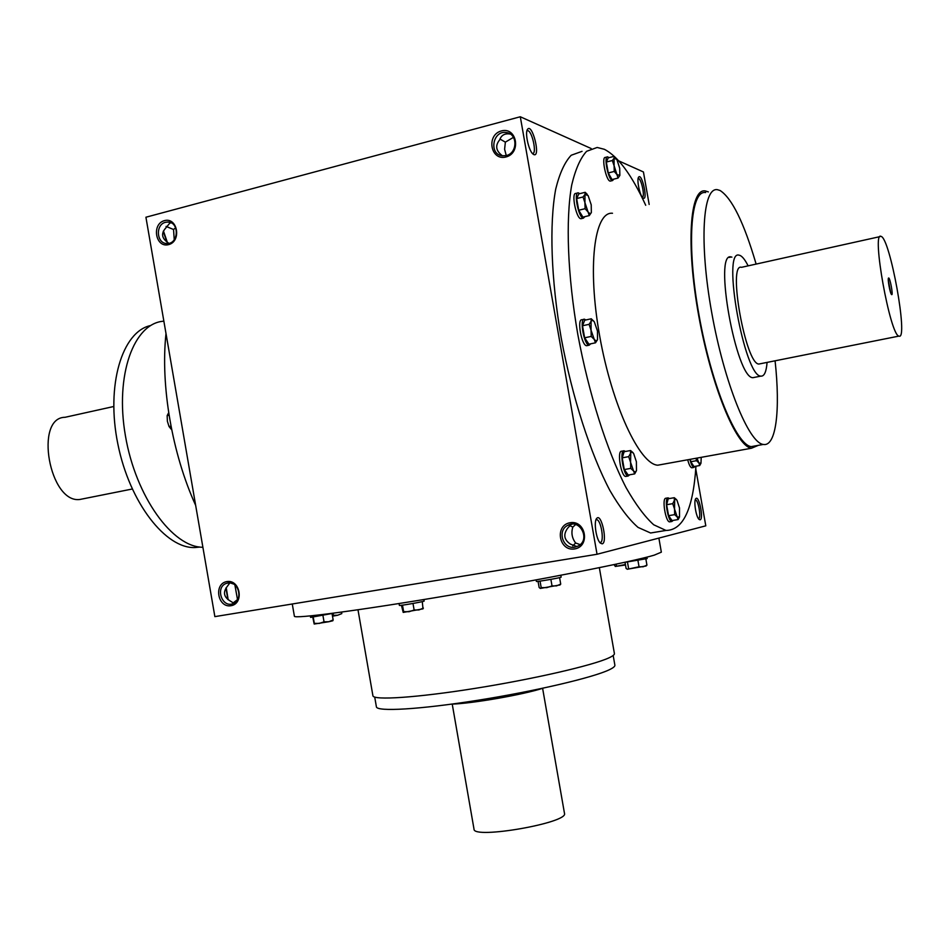 <?xml version="1.0" encoding="UTF-8"?>
<svg xmlns="http://www.w3.org/2000/svg" width="949" height="949" viewBox="0 0 949 949"><rect width="100%" height="100%" fill="white"/><g stroke="black" fill="none" stroke-linecap="round" stroke-linejoin="round"><path stroke-width="1.42" d="M748.132 265.862C744.811 259.255 741.821 255.696 739.176 255.198C721.418 248.875 744.431 376.967 760.896 376.112L761.193 376.148C764.396 376.148 766.353 371.569 767.077 362.399M880.008 236.621L741.513 267.321C727.325 262.375 745.689 364.606 758.892 364.036L760.469 363.716M899.059 336.136C908.561 340.371 890.032 237.772 881.04 236.396C871.194 230.204 890.15 335.744 898.952 336.1L899.059 336.136M891.68 294.617C893.424 295.637 889.889 276.811 888.561 278.033C887.339 278.318 890.02 293.253 891.514 294.498L891.68 294.617M890.708 292.826L888.276 280.109M83.583 498.723L79.87 499.471C49.478 503.729 33.974 417.382 65.101 417.287L113.702 406.516M607.17 156.965L605.391 157.415C601.061 156.644 606.233 181.532 610.314 181.105L610.788 180.986M608.961 157.653L607.645 156.846C603.327 156.063 608.511 180.962 612.568 180.547L613.849 179.112M614.193 156.336L608.226 157.842L606.34 162.03L608.262 172.943L612.046 179.563L618.024 178.08L616.957 174.569L614.252 171.449L614.11 165.778L612.33 160.523L614.074 158.21L614.193 156.336L615.842 157.997M608.262 172.943L614.252 171.449M606.34 162.03L612.33 160.523M619.851 175.446L619.697 168.21L616.874 159.468L614.074 158.21L614.11 165.778L616.957 174.569L619.851 175.446L618.024 178.08M577.692 192.979L575.889 193.43C570.918 192.552 576.316 219.112 581.025 218.721L581.618 218.578M579.72 193.655L578.285 192.837C573.338 191.947 578.736 218.531 583.421 218.14L584.928 216.633M585.189 192.303L578.843 193.881L576.66 198.555L578.712 210.239L582.923 217.119L589.282 215.589L588.048 211.935L585.094 208.697L584.928 202.635L583.03 196.989L584.975 194.426L585.189 192.303L587.265 194.367M578.712 210.239L585.094 208.697M576.66 198.555L583.03 196.989M591.346 212.576L591.215 204.83L588.131 195.577L584.975 194.426L584.928 202.635L588.048 211.935L590.088 213.869L591.346 212.576L589.282 215.589M583.789 319.35L581.986 319.754C576.695 318.686 581.607 345.946 586.66 345.709L587.336 345.566M585.841 319.967L584.465 319.208C579.187 318.14 584.098 345.424 589.139 345.187L590.764 343.799M591.274 318.781L584.726 320.204L582.508 325.756L584.631 337.808L588.938 344.19L595.498 342.803L594.252 339.422L591.215 336.409L591.049 330.181L589.092 324.333L591.073 321.355L591.274 318.781L594.015 321.438L592.212 320.193L591.073 321.355L591.049 330.181L594.252 339.422L596.102 340.999L597.455 339.789L595.498 342.803M584.631 337.808L591.215 336.409M582.508 325.756L589.092 324.333M597.514 339.6L597.467 331.023L594.323 321.877M621.559 451.202C616.826 450.917 621.061 476.588 625.723 476.445L626.34 476.339M625.438 451.475L623.979 450.751C619.27 450.467 623.505 476.149 628.155 476.018L629.685 474.785M630.575 450.526L624.145 451.712L622.212 457.833L624.276 469.565L628.25 475.046L634.679 473.895L633.588 470.989L630.741 468.391L630.575 462.353L628.677 456.647L630.504 453.42L630.575 450.526L633.078 452.72M624.276 469.565L630.741 468.391M622.212 457.833L628.677 456.647M636.482 470.633L636.388 461.736L633.635 453.492L631.939 451.938L630.777 452.72L630.575 462.353L633.588 470.989L635.189 472.175L636.482 470.633L634.679 473.895M667.823 497.928L665.771 498.249C661.738 498.332 665.593 522.009 669.614 521.879L670.113 521.796M669.436 498.533L668.06 497.845C664.051 497.928 667.894 521.618 671.904 521.487L673.221 520.372M674.288 497.703L668.215 498.747L666.637 504.714L668.571 515.675L672.058 520.574L678.132 519.554L677.23 516.968L674.668 514.643L674.525 509.008L672.734 503.658L674.336 500.526L674.288 497.703L676.53 499.649M668.571 515.675L674.668 514.643M666.637 504.714L672.734 503.658M679.52 517.003L679.508 507.964L676.981 500.265L675.759 499.055L674.703 499.577L674.525 509.008L677.23 516.968L679.52 517.003L678.132 519.554M687.717 459.779C688.998 464.69 690.35 467.359 691.774 467.798L692.189 467.727M689.887 459.387C691.169 464.298 692.521 466.979 693.933 467.406L695.071 466.362M690.374 459.304L690.789 461.712L693.968 466.564L699.698 465.532L698.903 462.97L696.542 460.68L696.661 458.153M690.789 461.712L696.542 460.68M697.005 458.094L698.903 462.97L700.967 463.242L699.698 465.532M700.967 463.242L701.228 457.335M168.507 413.029L167.154 415.626L167.368 421.237L169.041 426.528L171.318 429.351M169.076 415.211L167.154 415.626M170.986 426.113L169.041 426.528M341.806 613.6L337.725 615.225L341.806 613.6L341.545 612.105M333.063 613.576L333.36 615.308L337.725 615.225L332.506 616.209M334.107 613.113L310.596 617.396L310.347 615.925M333.158 619.97L332.814 620.776L328.745 621.737L333.158 619.97L332.091 613.813M312.779 617.253L314.19 624.027L314.309 623.363L319.315 623.434L324.036 621.832L328.745 621.737L314.202 624.039M313.241 617.194L314.309 623.363M322.957 615.628L324.036 621.832M423.895 599.531L424.156 601.025C424.903 601.5 398.865 606.091 399.387 605.379L399.066 603.54M422.269 601.607L423.005 608.855M401.427 605.284L403.206 612.413L403.633 611.666L409.031 611.725L414.132 610.017L418.924 609.946L423.396 608.095M402.495 605.154L403.633 611.666M412.993 603.457L414.132 610.017M422.946 608.867L403.206 612.413M560.823 575.272L561.144 577.111C561.879 577.597 535.841 582.105 536.375 581.405L536.126 579.922M559.59 577.621L560.717 584.086L560.017 584.892M538.059 581.346L539.139 587.49L540.313 588.439L541.191 587.621L546.754 587.656L552.021 585.913L556.541 585.889L560.717 584.086M540.04 581.096L541.191 587.621M550.883 579.365L552.021 585.913M559.934 584.952L540.313 588.439M646.921 557.134L647.171 558.581L623.647 562.543M645.866 558.997L646.933 565.118L646.15 565.877M625.071 562.555L626.103 568.427L627.431 569.258L639.045 566.767L643.149 566.778L646.933 565.118M627.503 562.259L628.582 568.427M637.953 560.562L639.045 566.767M646.032 565.984L627.242 569.234M613.991 564.619L615.438 566.47L625.225 564.536M616.162 564.157L616.423 565.687M625.498 564.999L615.225 566.446M543.184 688.144C523.231 694.68 472.614 703.517 451.629 704.134M542.614 688.333L564.477 813.352C568.926 822.795 473.017 839.533 474.014 829.141L452.234 704.099M567.965 525.248C580.136 518.451 590.729 539.779 578.238 545.995L574.904 547.146C562.923 549.732 556.743 530.218 567.965 525.248L570.907 524.655L567.704 528.13C563.077 534.489 564.014 539.839 570.515 544.168L576.992 546.577M580.159 544.643L575.616 542.982L572.781 545.889M575.616 542.982C571.962 538.071 571.037 532.78 572.828 527.086L569.602 525.532M575.64 524.56L572.828 527.086M570.907 524.655L572.057 524.145M513.456 137.344L505.366 142.136L499.945 139.029M502.46 155.802C495.888 150.95 494.951 145.636 499.672 139.859C501.297 135.173 504.738 133.228 509.981 134.011L510.337 134.094M506.256 155.553L504.607 149.254L505.366 142.136M506.268 155.553L502.389 155.802C488.379 154.497 492.828 129.716 506.588 132.599C517.857 133.916 517.585 153.228 506.268 155.553M232.885 603.089L237.725 599.448M233.857 603.267L230.061 600.871C223.644 596.945 222.79 592.01 227.511 586.079L229.872 582.876M227.855 582.971L226.337 583.386C214.83 587.206 222.09 608.57 233.217 603.552C243.573 599.982 238.507 580.574 227.855 582.971M230.31 582.923L233.584 584.038M234.877 584.928L237.464 599.317M171.164 222.861L169.847 223.074L165.672 228.104C160.879 233.549 161.733 238.448 168.21 242.814L168.697 243.347M166.075 226.408L173.548 229.504L175.648 227.784M165.541 222.291C155.067 224.51 156.573 244.095 167.178 243.502C178.875 244 179.491 221.698 167.759 222.019L165.541 222.291M173.548 229.504L174.236 239.729M602.164 543.848C607.882 542.887 601.464 512.626 596.755 518.356C593.528 521.215 596.114 539.317 600.266 543.03L602.164 543.848M533.872 154.628C540.942 157.51 532.318 122.718 527.573 129.266C524.667 132.457 528.629 150.642 532.947 154.023L533.872 154.628M700.089 519.827C703.933 519.293 699.01 494.749 695.842 498.616C693.434 500.55 695.949 516.861 699.045 519.388L700.089 519.827M643.422 198.211C648.084 200.251 641.915 172.789 638.677 177.083C636.423 179.219 639.768 195.565 642.924 197.89L643.422 198.211M659.092 531.582L650.599 532.994L638.06 527.407C628.985 519.506 619.602 507.205 609.899 490.503C590.503 453.752 572.259 397.37 561.25 338.212C551.013 279.113 549.21 223.893 555.734 189.017C559.613 173.299 564.774 162.042 571.203 155.256L582.045 151.342M649.163 204.45L643.434 171.959L618.855 160.939M591.144 148.519L520.301 116.763L145.921 217.226L214.865 616.625L597.04 554.263L520.301 116.763M695.771 468.936L705.795 525.829L597.04 554.263M505.971 156.976C490.538 161.116 485.947 134.912 501.404 130.926C516.897 126.644 521.535 153.086 505.971 156.976M574.667 548.925C558.937 551.654 554.323 525.307 570.076 522.733C585.865 519.874 590.527 546.458 574.667 548.925M164.462 220.619C151.342 223.988 155.517 248.152 168.614 244.628C181.805 241.343 177.593 216.989 164.462 220.619M226.823 581.595C213.466 583.765 217.653 608.048 230.987 605.723C244.427 603.647 240.192 579.163 226.823 581.595M227.831 599.483L225.981 588M166.822 241.948L163.264 231.354M374.713 697.088L376.397 706.803C376.623 711.904 419.636 709.496 477.406 700.338C535.106 691.228 593.398 677.515 609.412 669.709C613.256 667.859 615.082 666.352 614.881 665.178L613.173 655.474M292.268 604.003L294.392 616.209C293.526 619.139 359.149 610.563 450.526 595.094C541.82 579.673 632.164 561.784 654.241 555.153L661.346 552.164L658.879 538.095M357.987 609.792L372.91 695.724C373.076 700.528 416.564 697.729 475.093 688.381C533.552 679.081 592.639 665.439 608.855 657.894C612.746 656.115 614.596 654.668 614.406 653.576L599.341 567.668M195.672 505.402C172.137 453.729 160.369 385.46 166.004 333.526M199.859 547.051L195.245 547.526C165.992 549.151 129.61 502.923 117.866 444.073C105.79 385.258 122.089 331.557 150.618 325.531M202.896 547.276C172.647 547.336 135.743 496.802 125.422 435.816C114.758 374.843 133.951 322.862 163.869 321.189M754.929 377.287L752.913 377.678C736.139 378.592 713.174 250.75 731.228 256.977L731.904 257.143M695.949 466.208C693.173 508.878 683.185 530.289 665.984 530.444L653.719 524.785C644.846 516.814 635.628 504.429 626.079 487.632C606.98 450.692 588.89 394.037 577.846 334.653C567.561 275.317 565.521 219.954 571.713 185.031C575.426 169.302 580.397 158.056 586.624 151.294L597.182 147.463L604.359 149.301C618.048 156.36 631.832 175.019 645.711 205.281M696.341 458.213L696.246 460.728M775.084 360.81C780.493 410.051 776.163 447.038 763.281 444.44C748.737 442.969 724.241 382.815 711.738 312.696C699.045 242.553 702.699 186.692 717.515 189.705L720.125 190.524C732.011 198.246 744.016 222.766 756.128 264.083M755.689 445.816L751.276 446.623C736.365 445.223 711.536 385.306 699.069 315.388C686.412 245.447 690.445 189.658 705.641 192.564M663.137 464.227L657.752 465.2C639.733 464.393 612.069 405.65 599.744 336.397C587.194 267.144 594.24 211.164 612.496 213.264M758.381 445.33L751.513 448.225C736.412 446.813 711.276 386.16 698.642 315.329C685.819 244.474 689.923 187.997 705.297 190.939L708.357 191.912M642.331 197.226C645.284 196.918 641.263 178.092 638.297 178.436L638.297 178.436M698.476 518.7L698.523 518.688C701.513 518.439 698.417 499.767 695.415 499.909L695.415 499.909M167.321 242.292L163.453 230.975M228.175 599.744L226.23 587.621M532.436 153.489L532.519 153.501C537.241 154.165 532.057 130.274 527.561 130.677L526.909 130.867M599.91 542.484L600.314 542.46C604.62 541.998 601.049 519.661 596.672 519.732L595.936 519.898M752.913 377.678L760.896 376.112M758.892 364.036L898.952 336.1M132.231 489.02L79.87 499.471M610.314 181.105L612.568 180.547M581.025 218.721L583.421 218.14M586.66 345.709L589.139 345.187M625.723 476.445L628.155 476.018M621.773 451.202L623.576 450.87M669.614 521.879L671.904 521.487M691.774 467.798L693.933 467.406M559.756 585.094L560.491 584.477M645.878 566.114L646.732 565.402M506.588 132.599L509.981 134.011M229.136 582.852L226.337 583.386M170.286 222.481L167.759 222.019M198.721 546.897L195.245 547.526M731.228 256.977L729.223 257.428M665.984 530.444L650.599 532.994M763.281 444.44L751.276 446.623M751.513 448.225L657.752 465.2M527.158 130.072L527.573 129.266M596.055 519.838L596.672 519.732M596.209 519.222L596.755 518.356"/></g></svg>
